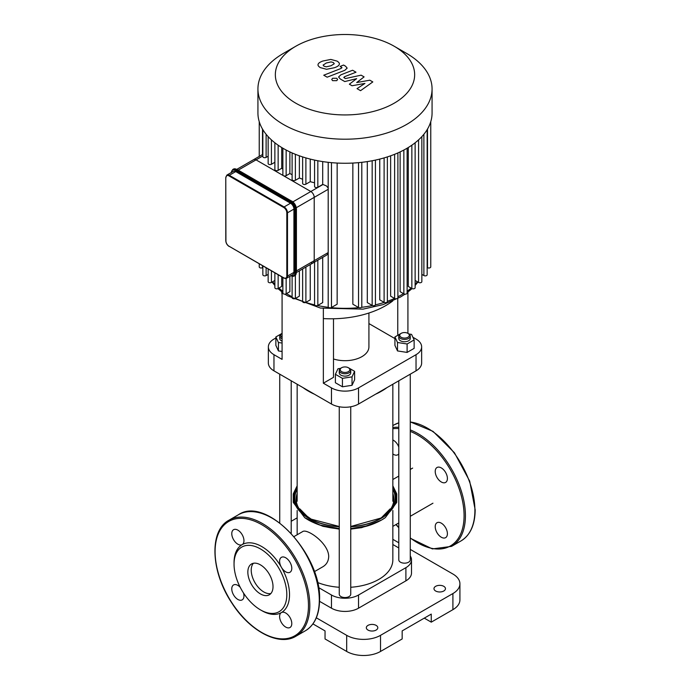 <?xml version="1.0" encoding="UTF-8"?>
<svg xmlns="http://www.w3.org/2000/svg" width="690" height="690" viewBox="0 0 690 690"><rect width="100%" height="100%" fill="white"/><g stroke="black" fill="none" stroke-linecap="round" stroke-linejoin="round"><path stroke-width="1.03" d="M240.206 587.276A8.608 4.968 -120 0 0 233.556 584.956A8.608 4.968 -120 0 0 233.556 594.901A8.608 4.968 -120 0 0 242.173 599.877A8.608 4.968 -120 0 0 243.484 592.96M260.432 609.857L261.786 610.633A39.227 22.649 -120 0 0 281.399 612.582A8.608 4.968 -120 0 0 281.399 622.527A8.608 4.968 -120 0 0 290.007 627.495A8.608 4.968 -120 0 0 290.007 617.55A8.608 4.968 -120 0 0 281.399 612.582A39.227 22.649 -120 0 0 289.524 594.625A39.227 22.649 -120 0 0 281.399 567.284A8.608 4.968 -120 0 0 290.007 572.252A8.608 4.968 -120 0 0 290.007 562.307A8.608 4.968 -120 0 0 281.399 557.339A8.608 4.968 -120 0 0 281.399 567.284A39.227 22.649 -120 0 0 242.173 544.634A8.608 4.968 -120 0 0 242.173 534.69A8.608 4.968 -120 0 0 233.556 529.722A8.608 4.968 -120 0 0 233.556 539.658A8.608 4.968 -120 0 0 242.173 544.634A39.227 22.649 -120 0 0 234.048 562.591L234.048 564.153A37.312 21.545 -120 0 0 260.432 609.857A37.312 21.545 -120 0 0 286.816 594.625A37.312 21.545 -120 0 0 260.432 548.921A37.312 21.545 -120 0 0 234.048 564.153M253.385 563.282A17.793 10.272 -120 0 0 254.912 582.576A17.793 10.272 -120 0 0 270.86 593.538M273.016 586.655A17.793 10.272 -120 0 0 265.245 568.741A17.793 10.272 -120 0 0 251.531 563.971A17.793 10.272 -120 0 0 251.531 584.525A17.793 10.272 -120 0 0 269.324 594.797A17.793 10.272 -120 0 0 273.016 586.655M398.794 453.822A8.608 4.968 60 0 1 397.776 454.796A8.608 4.968 60 0 1 393.473 454.365A8.608 4.968 60 0 1 392.843 453.96M392.843 439.979A8.608 4.968 60 0 1 398.794 446.999M437.003 477.445A8.608 4.968 60 0 1 435.226 471.443A8.608 4.968 60 0 1 437.003 467.501A8.608 4.968 60 0 1 445.619 472.469A8.608 4.968 60 0 1 445.619 482.414A8.608 4.968 60 0 1 437.003 477.445M437.003 522.735A8.608 4.968 60 0 1 441.315 523.167A8.608 4.968 60 0 1 446.939 530.757A8.608 4.968 60 0 1 445.619 537.657A8.608 4.968 60 0 1 437.003 532.68A8.608 4.968 60 0 1 437.003 522.735M229.304 246.39L283.875 278.053L286.505 278.268A4.787 2.76 -120 0 0 287.488 276.078L286.816 276.078A4.304 2.484 60 0 1 283.771 277.837L284.108 278.027A4.787 2.76 -120 0 0 286.505 278.268L292.931 274.551A4.787 2.76 -120 0 0 293.923 272.36L293.923 209.087A4.787 2.76 -120 0 0 290.533 203.222L235.739 171.586A4.787 2.76 -120 0 0 233.341 171.353L226.915 175.062L225.923 177.252M238.24 170.137L256.033 159.864A4.787 2.76 -120 0 0 253.644 159.632A4.787 2.76 60 0 1 256.033 159.864L310.836 191.51A4.787 2.76 60 0 1 314.217 197.366A4.787 2.76 -120 0 0 310.836 191.51L292.914 201.859M296.295 207.716L314.217 197.366L314.217 260.647A4.787 2.76 60 0 1 313.226 262.838A4.787 2.76 -120 0 0 314.217 260.647L296.424 270.92M344.319 77.961L344.577 76.685L356.005 72.209L352.59 70.242L340.895 74.822L338.583 76.987L340.239 78.953L344.776 81.558L356.67 78.643L349.364 84.206L352.038 85.75L364.941 83.421L357.032 88.639L360.56 90.675L372.816 81.929L369.831 80.204L356.696 82.55L364.104 76.892L361.112 75.167L345.38 78.574L343.749 77.349M323.136 64.989L324.015 66.197L326.31 66.827L331.062 65.74L334.262 63.739L333.399 62.54L331.079 61.902L326.301 62.997L323.118 65.127M339.299 64.334C339.687 63.394 338.945 62.324 337.074 61.108L330.812 59.435L322.886 61.022C319.962 62.066 318.366 63.187 318.09 64.394C317.719 65.334 318.461 66.421 320.341 67.629L326.577 69.293L334.478 67.715C337.427 66.663 339.031 65.541 339.299 64.334L339.351 63.894M341.438 67.154L341.171 68.422L323.739 75.21L327.155 77.185L344.836 70.302L347.165 68.129L345.526 66.171L343.577 65.05L340.127 66.395L342.007 67.758M336.746 78.272L332.606 78.272L331.743 79.471L332.606 80.67L336.746 80.67L337.608 79.471L336.746 78.272M262.847 155.931L256.033 159.864L283.435 175.691A1.915 1.104 0 0 0 286.143 175.691L289.878 173.526A79.893 46.127 0 0 0 292.112 174.717M282.874 148.212L282.874 174.906A1.915 1.104 0 0 0 283.435 175.691L310.836 191.51L322.998 184.489L326.474 185.946L328.199 188.068M314.562 160.089L314.562 186.464A1.915 1.104 0 0 0 315.744 187.49A1.915 1.104 0 0 0 317.831 187.249L322.704 184.437A79.893 46.127 0 0 0 322.998 184.489M302.634 156.915L302.634 183.402A1.915 1.104 0 0 0 303.816 184.428A1.915 1.104 0 0 0 305.894 184.187L310.25 181.677A79.893 46.127 0 0 0 314.562 182.79M292.112 152.93L292.112 179.529A1.915 1.104 0 0 0 293.293 180.547A1.915 1.104 0 0 0 295.38 180.306L299.365 178.003A79.893 46.127 0 0 0 302.634 179.245M328.199 253.497L326.793 255.007L313.226 262.838A4.787 2.76 60 0 1 310.836 262.597M328.199 189.293L314.217 197.366L314.217 260.647L328.199 252.575M274.87 142.787L274.87 169.576A1.915 1.104 0 0 0 276.052 170.594A1.915 1.104 0 0 0 278.139 170.352L281.71 168.291A79.893 46.127 0 0 0 282.874 169.145M268.151 136.629L268.151 163.496A1.915 1.104 0 0 0 269.333 164.522A1.915 1.104 0 0 0 271.42 164.28L274.87 162.288M262.847 129.651L262.847 156.613A1.915 1.104 0 0 0 264.029 157.631A1.915 1.104 0 0 0 266.116 157.389L268.151 156.216M281.71 147.513L281.71 168.291M282.874 277.475L282.874 293.069A1.915 1.104 0 0 0 284.056 294.087A1.915 1.104 0 0 0 286.143 293.845L289.878 291.689L289.878 276.319M289.878 151.904L289.878 173.526M299.365 270.834L299.365 296.165L295.38 298.468A1.915 1.104 180 0 1 293.293 298.71A1.915 1.104 180 0 1 292.112 297.683L292.112 276.293M299.365 155.811L299.365 178.003M322.704 161.589L322.704 184.437M310.25 159.088L310.25 181.677M403.857 150.041L403.857 293.845L400.122 291.689L400.122 151.904M394.62 154.301L394.62 298.468L390.635 296.165L390.635 155.811M384.106 157.907L384.106 302.349L379.75 299.839L379.75 159.088M372.169 160.753L372.169 305.411L367.296 302.599L367.296 161.589M358.533 162.65L358.533 307.49L352.849 304.204L352.849 163.056M337.151 163.056L337.151 304.204L331.467 307.49A1.915 1.104 180 0 1 329.38 307.731A1.915 1.104 180 0 1 328.199 306.714L328.199 162.322M322.704 257.361L322.704 302.599L317.831 305.411A1.915 1.104 180 0 1 315.744 305.653A1.915 1.104 180 0 1 314.562 304.626L314.562 262.062M310.25 264.555L310.25 299.839L305.894 302.349A1.915 1.104 180 0 1 303.816 302.582A1.915 1.104 180 0 1 302.634 301.565L302.634 268.953M281.71 276.802L281.71 286.454L278.139 288.515A1.915 1.104 0 0 1 276.052 288.756A1.915 1.104 0 0 1 274.87 287.73L274.87 272.861M415.13 142.787L415.13 287.73A1.915 1.104 180 0 1 413.948 288.756A1.915 1.104 180 0 1 411.861 288.515L408.29 286.454L408.29 147.513M394.257 46.282L406.565 53.389A87.069 50.267 180 0 1 432.069 88.932L432.069 112.996A87.069 50.267 180 0 1 430.724 121.785A87.069 50.267 180 0 1 427.041 129.832A87.069 50.267 180 0 1 421.616 136.879A87.069 50.267 180 0 1 414.742 143.089A87.069 50.267 180 0 1 406.565 148.54A87.069 50.267 180 0 1 397.121 153.266A87.069 50.267 180 0 1 386.365 157.225A87.069 50.267 180 0 1 374.161 160.365A87.069 50.267 180 0 1 360.223 162.486A87.069 50.267 180 0 1 329.777 162.486A87.069 50.267 180 0 1 315.839 160.365A87.069 50.267 180 0 1 303.635 157.225A87.069 50.267 180 0 1 292.879 153.266A87.069 50.267 180 0 1 283.435 148.54A87.069 50.267 180 0 1 275.258 143.089A87.069 50.267 180 0 1 268.384 136.879A87.069 50.267 180 0 1 262.959 129.832A87.069 50.267 180 0 1 259.276 121.785A87.069 50.267 180 0 1 257.931 112.996L257.931 88.932A87.069 50.267 180 0 1 283.435 53.389L295.743 46.282A69.656 40.218 180 0 1 394.257 46.282A69.656 40.218 180 0 1 394.257 103.155A69.656 40.218 180 0 1 295.743 103.155A69.656 40.218 180 0 1 295.743 46.282M427.153 129.651L427.153 274.767A1.915 1.104 180 0 1 425.971 275.793A1.915 1.104 180 0 1 423.884 275.552L421.849 274.379M421.849 136.629L421.849 281.658A1.915 1.104 180 0 1 420.667 282.684A1.915 1.104 180 0 1 418.58 282.443L415.13 280.451M430.758 121.69L430.758 266.901A1.915 1.104 180 0 1 429.577 267.918A1.915 1.104 180 0 1 427.49 267.677L427.153 267.487M403.857 293.845A1.915 1.104 0 0 0 405.944 294.087A1.915 1.104 0 0 0 407.126 293.069L407.126 148.212M259.242 263.83L259.242 266.901A1.915 1.104 0 0 0 260.423 267.918A1.915 1.104 0 0 0 262.511 267.677L262.847 267.487M262.847 265.917L262.847 274.767A1.915 1.104 0 0 0 264.029 275.793A1.915 1.104 0 0 0 266.116 275.552L268.151 274.379M268.151 268.979L268.151 281.658A1.915 1.104 0 0 0 269.333 282.684A1.915 1.104 0 0 0 271.42 282.443L274.87 280.451M394.62 298.468A1.915 1.104 0 0 0 396.707 298.71A1.915 1.104 0 0 0 397.889 297.683L397.889 152.93M372.169 305.411A1.915 1.104 0 0 0 374.256 305.653A1.915 1.104 0 0 0 375.438 304.626L375.438 160.089M384.106 302.349A1.915 1.104 0 0 0 386.184 302.582A1.915 1.104 0 0 0 387.366 301.565L387.366 156.915M358.533 307.49A1.915 1.104 0 0 0 360.62 307.731A1.915 1.104 0 0 0 361.802 306.714L361.802 162.322M432.069 88.932A87.069 50.267 180 0 1 406.565 124.476A87.069 50.267 180 0 1 311.682 135.378A87.069 50.267 180 0 1 257.931 88.932M281.753 291.836A77.461 44.721 0 0 0 282.081 294.768L282.081 359.378L273.964 354.686A19.139 11.049 180 0 1 268.358 346.872A19.139 11.049 180 0 1 273.964 339.066L275.862 337.971M268.358 346.872L268.358 363.026A19.139 11.049 0 0 0 273.964 370.841L273.964 354.686M333.494 318.78L333.494 377.344L323.351 383.2L323.351 308.585M412.905 337.255L416.036 339.066A19.139 11.049 180 0 1 421.642 346.872A19.139 11.049 180 0 1 416.036 354.686L358.533 387.892A19.139 11.049 180 0 1 331.467 387.892L323.351 383.2M394.93 338.592L368.917 323.576M368.917 313.019L368.917 346.872A23.917 13.809 180 0 1 361.914 356.644A23.917 13.809 180 0 1 333.494 358.981M331.467 387.892L331.467 404.038L273.964 370.841M282.081 294.768L282.081 292.086M331.467 404.038A19.139 11.049 0 0 0 358.533 404.038L358.533 387.892M416.036 354.686L416.036 370.841A19.139 11.049 0 0 0 421.642 363.026L421.642 346.872M408.946 333.977L411.568 334.383L414.138 339.92L414.138 348.364L407.109 352.418L407.109 343.982L397.509 342.499L394.93 336.953L400.459 333.762A5.744 3.312 -0 0 0 398.794 336.09A5.744 3.312 -0 0 0 400.476 338.436A5.744 3.312 -0 0 0 406.738 339.152A5.744 3.312 -0 0 0 410.274 336.09A5.744 3.312 -0 0 0 408.601 333.753L407.919 333.356A4.787 2.76 180 0 1 407.919 337.263A4.787 2.76 180 0 1 401.157 337.263A4.787 2.76 180 0 1 401.157 333.356A4.787 2.76 180 0 1 407.919 333.356L407.919 292.086M323.351 318.59A77.461 44.721 0 0 0 392.739 300.952M397.768 335.314L397.768 298.52M416.036 370.841L358.533 404.038M297.157 517.854L291.206 521.286M316.313 617.8L346.69 635.343L346.69 651.455A23.917 13.809 -0 0 0 380.518 651.455L402.166 638.957L402.166 630.902L431.259 614.1L431.259 622.156L452.907 609.658A23.917 13.809 -0 0 0 459.92 599.895L459.92 583.783A23.917 13.809 180 0 1 452.907 593.547L452.907 609.658M380.518 651.455L380.518 635.343A23.917 13.809 180 0 1 346.69 635.343M380.518 635.343L452.907 593.547M410.274 549.404L452.907 574.02A23.917 13.809 180 0 1 459.92 583.783M398.794 542.771L392.843 539.339M435.657 586.319A5.744 3.312 180 0 1 441.919 585.603A5.744 3.312 180 0 1 445.455 588.665A5.744 3.312 180 0 1 439.72 591.977A5.744 3.312 180 0 1 433.976 588.665A5.744 3.312 180 0 1 435.657 586.319M368.003 625.382A5.744 3.312 180 0 1 374.256 624.666A5.744 3.312 180 0 1 377.801 627.727A5.744 3.312 180 0 1 372.065 631.039A5.744 3.312 180 0 1 366.321 627.727A5.744 3.312 180 0 1 368.003 625.382M410.274 555.976A19.139 11.049 180 0 1 411.499 559.857L411.499 573.036A19.139 11.049 180 0 1 405.893 580.851L358.533 608.192A19.139 11.049 180 0 1 331.467 608.192L319.548 601.318M392.843 544.514L398.794 547.946M411.499 559.857A19.139 11.049 180 0 1 405.893 567.672L358.533 595.013A19.139 11.049 180 0 1 331.467 595.013L318.504 587.526M431.259 622.156L424.281 618.128M312.924 623.898L325.042 630.902L325.042 638.957L346.69 651.455M294.044 536.561L302.582 531.628C306.843 528.126 328.647 543.142 328.707 556.528C328.509 561.143 326.56 564.549 322.868 566.757L314.329 571.691M317.486 582.455A47.843 27.617 0 0 0 339.256 587.276M350.744 587.276A47.843 27.617 0 0 0 392.843 559.857L392.843 510.488M282.081 337.263A4.787 2.76 180 0 1 282.081 333.356L281.399 333.753A5.744 3.312 -0 0 0 279.726 336.09A5.744 3.312 -0 0 0 282.081 338.773M282.081 341.119A5.744 3.312 180 0 1 279.726 338.436L279.726 336.09M282.081 351.495L278.432 350.934L275.862 345.388L275.862 336.953L281.391 333.762M282.081 343.059L278.432 342.499L275.862 336.953M278.432 350.934L278.432 342.499M313.131 393.455A52.621 30.386 180 0 1 307.792 390.756L309.146 391.541A50.706 29.273 -0 0 0 314.399 394.18M375.602 394.18A50.706 29.273 -0 0 0 380.854 391.541L382.208 390.756A52.621 30.386 180 0 1 376.869 393.455M386.883 387.677A52.621 30.386 180 0 1 382.208 390.756M307.792 390.756A52.621 30.386 180 0 1 303.117 387.677M398.794 380.794L398.794 559.857A5.744 3.312 -0 0 0 404.538 563.169A5.744 3.312 -0 0 0 410.274 559.857L410.274 374.161M410.274 336.09L410.274 338.436A5.744 3.312 180 0 1 406.738 341.498A5.744 3.312 180 0 1 400.476 340.782A5.744 3.312 180 0 1 398.794 338.436L398.794 336.09M407.109 352.418L397.509 350.934L394.93 345.388L394.93 336.953M397.509 350.934L397.509 342.499M401.175 333.348L402.149 332.925M414.138 339.92L407.109 343.982M339.256 406.764L339.256 594.228A5.744 3.312 -0 0 0 342.801 597.29A5.744 3.312 -0 0 0 349.062 596.574A5.744 3.312 -0 0 0 350.744 594.228L350.744 406.764M340.938 368.124L341.619 367.736A4.787 2.76 180 0 1 348.381 367.736A4.787 2.76 180 0 1 348.381 371.643A4.787 2.76 180 0 1 341.619 371.643A4.787 2.76 180 0 1 341.619 367.736L340.938 368.124A5.744 3.312 -0 0 0 339.256 370.47A5.744 3.312 -0 0 0 345 373.782A5.744 3.312 -0 0 0 350.744 370.47A5.744 3.312 -0 0 0 349.062 368.124L354.608 371.324L352.029 376.869L342.43 378.353L335.392 374.299L337.971 368.753L340.593 368.348M350.744 370.47L350.744 372.807A5.744 3.312 180 0 1 345 376.128A5.744 3.312 180 0 1 339.256 372.807L339.256 370.47M354.608 371.324L354.608 379.759L352.029 385.305L342.43 386.797L335.392 382.734L335.392 374.299M347.389 367.296L349.062 368.124M352.029 385.305L352.029 376.869M342.43 386.797L342.43 378.353M308.464 605.561A66.016 38.114 -120 0 0 238.438 518.449A66.016 38.114 -120 0 0 238.438 611.814A66.016 38.114 -120 0 0 308.464 605.561M309.819 605.561A66.973 38.666 -120 0 0 280.58 538.157A66.973 38.666 -120 0 0 228.968 520.208C208.923 530.662 210.761 571.786 231.883 603.069C249.737 631.186 279.045 646.711 295.95 636.215A66.973 38.666 -120 0 0 309.819 605.561M238.447 514.74C266.314 495.42 321.635 554.243 319.574 599.696C319.418 614.669 314.7 625.019 305.42 630.746A66.973 38.666 -120 0 0 319.289 600.093A66.973 38.666 -120 0 0 290.059 532.689A66.973 38.666 -120 0 0 238.447 514.74L228.968 520.208M410.274 421.892L433.018 431.371L454.443 452.761L469.674 481.102L475.177 509.858C475.022 524.823 470.304 535.173 461.032 540.908A66.973 38.666 -120 0 0 474.901 510.246A66.973 38.666 -120 0 0 410.274 422.013M398.794 422.849A66.973 38.666 -120 0 0 394.05 424.902L398.794 422.832M461.032 540.908L451.553 546.377A66.973 38.666 -120 0 0 465.431 515.715A66.973 38.666 -120 0 0 410.274 429.939M398.794 427.3A66.973 38.666 -120 0 0 392.843 427.533M410.274 537.933A66.016 38.114 -120 0 0 464.077 515.715A66.016 38.114 -120 0 0 410.274 431.388M398.794 428.585A66.016 38.114 -120 0 0 392.843 428.74M396.12 524.469A66.016 38.114 -120 0 0 398.794 527.471M225.923 240.534L225.785 177.442L225.785 240.724C225.966 243.147 227.062 245.045 229.071 246.416L228.968 246.192A4.304 2.484 60 0 1 225.923 240.922M225.923 177.641A4.304 2.484 60 0 1 228.968 175.881L229.304 175.295A4.787 2.76 -120 0 0 226.915 175.062M283.771 277.837L228.968 246.192M228.968 175.881L283.771 207.526L284.108 206.94L229.304 175.295L235.739 171.586M283.771 207.526A4.304 2.484 60 0 1 286.816 212.796L287.488 212.796A4.787 2.76 -120 0 0 284.108 206.94L290.533 203.222M293.923 272.36L287.488 276.078L287.488 212.796L293.923 209.087M286.816 212.796L286.816 276.078M296.286 272.171L296.286 272.559A6.702 3.864 60 0 1 294.897 275.629L296.424 272.36L296.424 209.087L296.286 272.559L294.932 272.947A6.219 3.588 60 0 1 290.939 275.698A6.702 3.864 -120 0 0 294.225 276.017A6.702 3.864 -120 0 0 295.613 272.947L295.613 209.674A6.702 3.864 -120 0 0 290.878 201.471L236.075 169.826A6.702 3.864 -120 0 0 232.728 169.499L231.202 172.759M237.093 169.637L291.887 201.273A6.219 3.588 -120 0 1 296.286 208.889L296.424 209.087C296.165 205.672 294.613 202.989 291.792 201.057L291.551 201.075A6.702 3.864 60 0 1 296.286 209.277L294.932 209.674L294.932 272.947M232.728 169.499L236.989 169.412L291.551 201.075L290.533 202.058A6.219 3.588 60 0 1 294.932 209.674M233.401 169.11A6.702 3.864 60 0 1 236.748 169.438L235.739 170.413L290.533 202.058M231.357 172.5A6.219 3.588 60 0 1 235.739 170.413M266.116 134.274L266.116 157.389M271.42 139.872L271.42 164.28M278.139 145.193L278.139 170.352M286.143 150.041L286.143 175.691M286.143 278.424L286.143 293.845M295.38 154.301L295.38 180.306M295.38 275.267L295.38 298.468M317.831 160.753L317.831 187.249M305.894 157.907L305.894 184.187M403.486 293.63A79.893 46.127 180 0 1 401.494 294.828A79.893 46.127 180 0 1 397.889 296.778M394.516 298.408A79.893 46.127 180 0 1 387.366 301.314M384.201 302.401A79.893 46.127 180 0 1 375.386 304.868M372.419 305.532A79.893 46.127 180 0 1 361.457 307.343M358.852 307.637A79.893 46.127 180 0 1 331.148 307.637M328.544 307.343A79.893 46.127 180 0 1 317.572 305.532M314.614 304.868A79.893 46.127 180 0 1 305.799 302.401M302.634 301.314A79.893 46.127 180 0 1 295.484 298.408M292.112 296.778A79.893 46.127 180 0 1 286.514 293.63M282.874 291.206A79.893 46.127 180 0 1 278.872 288.092M274.87 284.306A79.893 46.127 180 0 1 272.628 281.744M417.372 281.744A79.893 46.127 180 0 1 415.13 284.306M411.128 288.092A79.893 46.127 180 0 1 407.126 291.206M317.831 260.173L317.831 305.411M305.894 267.065L305.894 302.349M331.467 162.65L331.467 307.49M411.861 145.193L411.861 288.515M423.884 134.274L423.884 275.552M418.58 139.872L418.58 282.443M427.49 129.082L427.49 267.677M278.139 274.741L278.139 288.515M266.116 267.798L266.116 275.552M271.42 270.868L271.42 282.443M262.511 129.082L262.511 154.508M262.511 265.719L262.511 267.677M405.893 580.851L405.893 567.672M358.533 608.192L358.533 595.013M331.467 608.192L331.467 595.013M304.419 514.809A48.826 28.187 180 0 1 297.157 493.505M392.843 493.505A48.826 28.187 180 0 1 385.581 514.809M339.256 526.47L311.207 519.156L301.487 512.221L295.993 504.019A50.129 28.946 180 0 1 297.157 489.262M392.843 489.262A50.129 28.946 180 0 1 394.007 504.019C391.954 509.41 387.495 514.119 380.621 518.156L350.744 526.47M392.843 487.071A51.051 29.472 180 0 1 381.096 518.199A51.051 29.472 180 0 1 350.744 526.643M339.256 526.643A51.051 29.472 180 0 1 297.157 487.071M392.843 486.666A51.301 29.618 180 0 1 381.277 518.302A51.301 29.618 180 0 1 350.744 526.789M339.256 526.789A51.301 29.618 180 0 1 297.157 486.666M392.843 485.795L396.759 493.919L396.75 502.423L385.287 517.655A52.017 30.032 180 0 1 381.777 519.898A52.017 30.032 180 0 1 350.744 528.505M339.256 528.505A52.017 30.032 180 0 1 304.713 517.655L293.25 502.423L293.241 493.919L297.157 485.795M375.42 523.037A50.016 28.877 180 0 1 350.744 528.807M339.256 528.807A50.016 28.877 180 0 1 314.58 523.037M305.42 630.746L295.95 636.215M394.05 424.902L392.843 425.601M395.957 524.564L398.794 527.764M410.274 538.235L432.38 548.921L451.553 546.377M290.637 275.707L294.897 275.629M262.847 154.319L236.843 169.335M313.226 262.838L296.424 272.533M267.737 274.611L268.151 275.543M272.067 282.072L274.87 285.488M277.958 288.61L282.874 292.681M284.961 294.164L287.575 295.863L320.479 308.068L363.044 309.137L383.14 304.609L400.502 297.019L405.039 294.164M422.263 274.611L421.849 275.543M417.933 282.072L415.13 285.488M412.042 288.61L407.126 292.681M259.242 121.69L259.242 156.397M308.404 517.569L299.865 508.892M390.135 508.892L381.596 517.569M385.287 517.655L381.717 519.941L367.442 525.789L350.744 528.566M339.256 528.566L320.22 525.099L304.713 517.655M380.854 520.424L361.767 527.626L350.744 529.127M339.256 529.127L322.946 526.315L309.146 520.424M412.663 468.079L410.274 469.45M398.794 476.083L392.843 479.516M432.949 503.208L410.274 516.293M398.794 522.925L392.843 526.366M297.157 534.759L297.157 510.488M279.726 374.161L279.726 522.891M291.206 380.794L291.206 533.361M297.157 384.235L297.157 501.268M392.843 384.235L392.843 501.268M401.157 333.356L400.476 333.753"/></g></svg>
